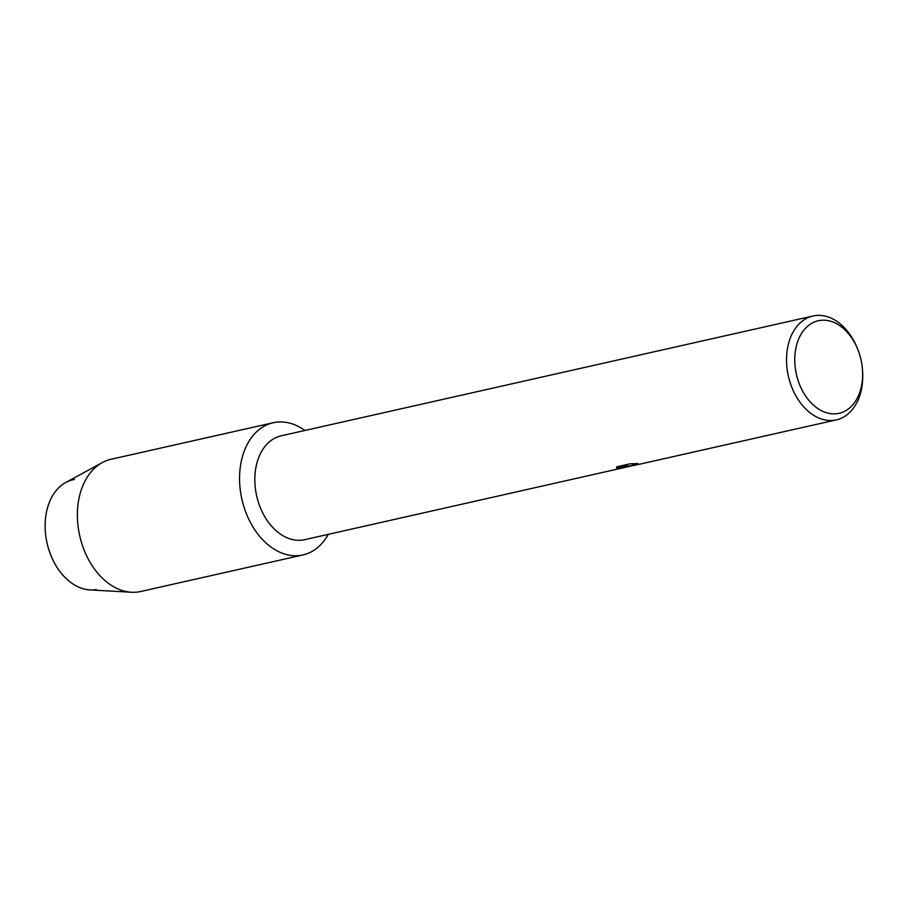 <?xml version="1.0" encoding="UTF-8"?>
<svg xmlns="http://www.w3.org/2000/svg" width="908" height="908" viewBox="0 0 908 908"><rect width="100%" height="100%" fill="white"/><g stroke="black" fill="none" stroke-linecap="round" stroke-linejoin="round"><path stroke-width="1.36" d="M96.316 589.553A56.137 39.214 -102.7 0 1 46.671 541.225A56.137 39.214 -102.7 0 1 74.331 479.481M625.362 467.314L304.645 539.681A53.231 37.183 -102.7 0 1 303.374 539.931A53.231 37.183 -102.7 0 1 256.465 495.008A53.231 37.183 -102.7 0 1 281.242 435.806L812.944 316.007A53.231 37.183 -102.7 0 1 814.215 315.757A53.231 37.183 -102.7 0 1 857.492 348.627L857.958 349.818A47.432 33.119 -102.7 0 1 862.509 370.033A47.432 33.119 -102.7 0 1 837.993 413.526A47.432 33.119 -102.7 0 1 796.044 372.689A47.432 33.119 -102.7 0 1 819.413 320.535A47.432 33.119 -102.7 0 1 857.958 349.818M301.331 555.265A67.76 47.318 -102.7 0 1 241.403 496.926A67.76 47.318 -102.7 0 1 274.795 422.424A67.76 47.318 -102.7 0 1 304.918 430.471A67.76 47.318 -102.7 0 0 274.795 422.424A67.76 47.318 -102.7 0 0 273.172 422.742A67.76 47.318 -102.7 0 0 241.642 498.083A67.76 47.318 -102.7 0 0 301.331 555.265A67.76 47.318 -102.7 0 0 328.321 534.347A67.76 47.318 -102.7 0 1 302.954 554.936A67.76 47.318 -102.7 0 1 301.331 555.265M632.842 465.702L629.096 465.963L632.842 465.702M862.509 370.033L862.6 371.315A53.231 37.183 -102.7 0 1 836.347 419.882A53.231 37.183 -102.7 0 1 835.076 420.132A53.231 37.183 -102.7 0 1 788.178 375.208A53.231 37.183 -102.7 0 1 812.944 316.007M622.786 467.995L619.551 468.494L627.621 465.702L616.918 468.119L616.782 466.826L629.982 463.852L637.995 463.534L632.853 464.964L638.131 464.544L836.347 419.882M635.328 465.066L629.085 465.963M636.27 464.919L634.386 465.384M632.865 464.919L636.962 463.579M616.498 467.552L627.621 465.702M619.971 468.369L630.788 466.099M302.954 554.936L140.763 591.483A67.76 47.318 -102.7 0 1 139.14 591.8A67.76 47.318 -102.7 0 1 131.467 592.243A67.76 47.318 -102.7 0 1 79.711 535.788A67.76 47.318 -102.7 0 1 102.252 462.592A67.76 47.318 -102.7 0 1 110.98 459.289L273.172 422.742M131.467 592.243L89.96 589.916A56.137 39.214 -102.7 0 1 47.068 543.143A56.137 39.214 -102.7 0 1 65.751 482.489L102.252 462.592"/></g></svg>
